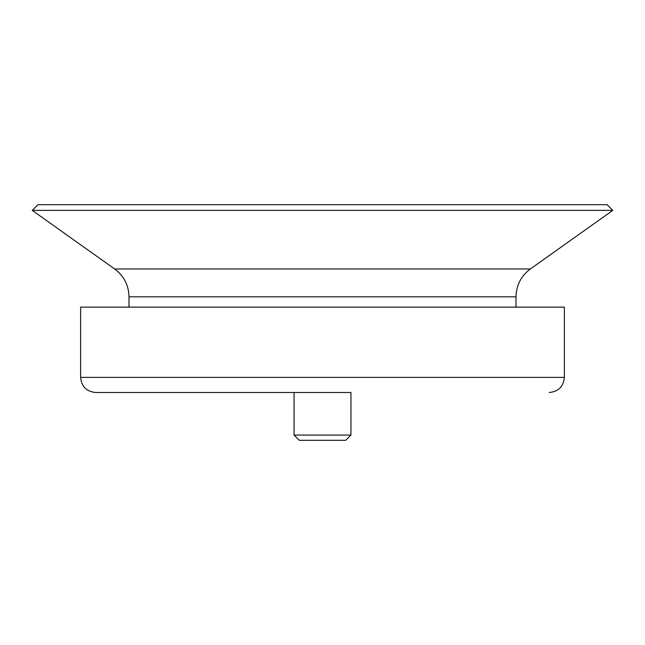<?xml version="1.0" encoding="UTF-8"?>
<svg xmlns="http://www.w3.org/2000/svg" width="645" height="645" viewBox="0 0 645 645"><rect width="100%" height="100%" fill="white"/><g stroke="black" fill="none" stroke-linecap="round" stroke-linejoin="round"><path stroke-width="0.97" d="M350.953 435.069L294.047 435.069L299.28 440.309L345.72 440.309L350.953 435.069L350.953 392.499L95.742 392.499L350.953 392.499M294.047 435.069L294.047 392.499M95.742 392.499C86.559 391.604 81.52 386.565 80.625 377.381L80.625 307.133L564.375 307.133L564.375 377.381C563.48 386.565 558.441 391.604 549.258 392.499M129 307.133L129 296.805L516 296.805L516 307.133M32.25 210.383L612.75 210.383L607.058 204.691L37.942 204.691L32.25 210.383L114.641 268.973C123.921 275.931 128.702 285.211 129 296.805M80.625 377.381L564.375 377.381M114.641 268.973L530.359 268.973C521.079 275.931 516.298 285.211 516 296.805M530.359 268.973L612.75 210.383"/></g></svg>
